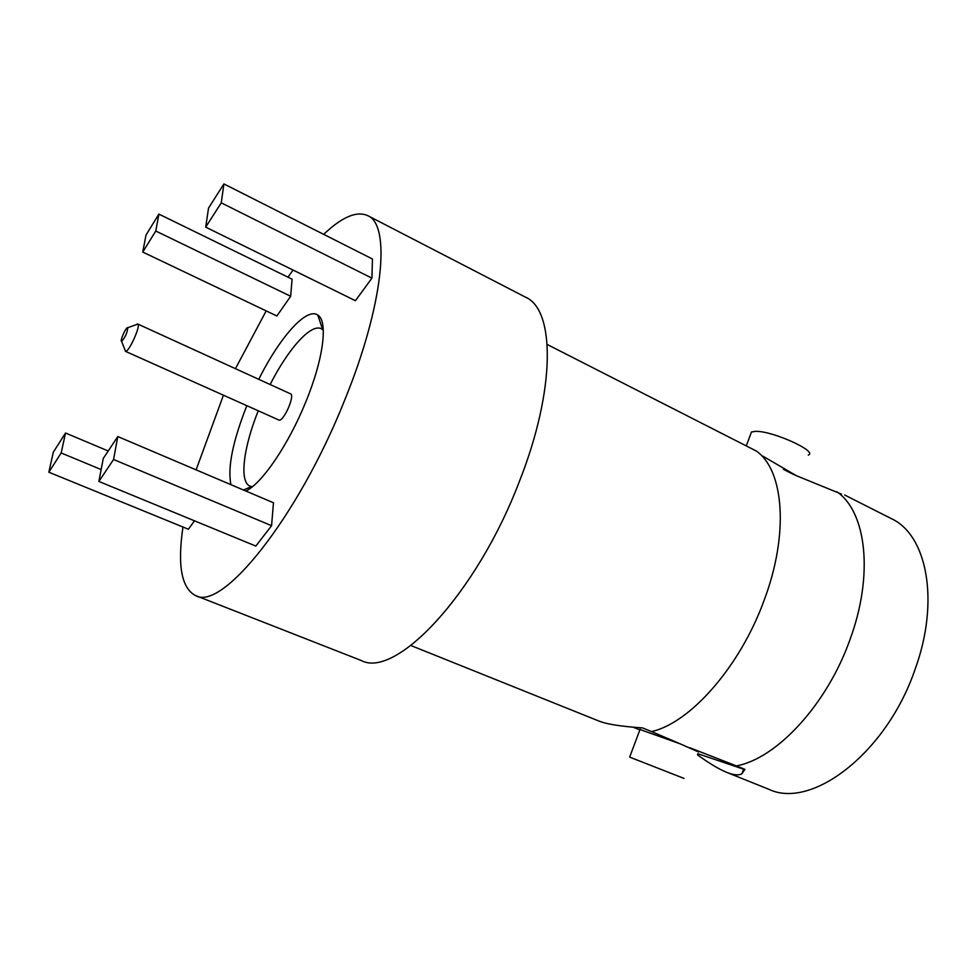 <?xml version="1.0" encoding="UTF-8"?>
<svg xmlns="http://www.w3.org/2000/svg" width="977" height="977" viewBox="0 0 977 977"><rect width="100%" height="100%" fill="white"/><g stroke="black" fill="none" stroke-linecap="round" stroke-linejoin="round"><path stroke-width="1.47" d="M195.571 595.579L361.099 660.452C395.6 679.308 476.593 593.955 519.312 481.624C555.718 389.75 555.302 309.843 525.589 297.203L367.645 215.599C391.142 224.82 383.814 304.714 344.405 400.814C297.68 518.176 221.913 611.639 195.571 595.579C181.527 588.288 177.325 565.439 182.955 527.03M196.108 469.864L223.403 395.27M367.645 215.599C356.593 210.727 341.95 216.979 323.705 234.358M293.063 270.067L287.959 277.175M266.196 310.894L235.445 368.659M142.752 252.066L276.87 315.986L290.657 296.275L292.086 279.19L158.897 214.11L146.013 235.042L142.752 252.066L155.77 231.024L158.897 214.11M98.872 481.453L255.827 546.07L271.569 525.687L273.475 502.776L117.802 436.548L103.269 458.469L98.872 481.453L113.564 459.483L117.802 436.548M108.239 450.983L65.52 433.019L53.308 452.217L48.85 472.209L188.366 529.229L194.508 520.826M205.695 227.14L355.433 300.696L371.919 278.14L372.445 258.99L223.904 183.932L208.528 208.113L205.695 227.14L221.254 202.837L223.904 183.932M258.771 379.32C279.544 337.48 306.595 306.912 317.781 315.058C328.223 321.006 323.546 358.938 305.801 401.889C288.618 444.486 261.775 483.835 245.85 491.028M230.938 484.677C227.433 467.775 232.721 441.47 246.802 405.76M410.902 645.528L599.536 721.295C607.389 724.299 621.714 726.509 642.5 727.902L651.537 731.565C690.202 723.078 740.261 666.485 764.209 600.049C789.172 533.711 783.908 470.181 756.381 451.056L547.23 344.49M632.803 727.096L639.874 729.868M750.617 434.301L751.496 431.968L755.783 431.333C772.795 430.894 818.323 451.557 808.309 455.087M791.578 473.503L783.517 469.375M841.515 494.118L796.377 475.701L762.426 455.905M792.445 473.906L796.377 475.701M844.678 495.021L891.317 518.616C927.051 534.883 940.033 601.148 915.034 669.477C886.603 752.974 811.582 809.994 768.752 789.257L726.607 772.331C733.434 775.066 738.527 775.567 741.885 773.833L744.877 769.351L736.353 765.895C776.666 758.677 827.14 704.393 850.002 639.544C873.914 574.842 866.367 511.777 836.886 491.773M726.607 772.331C718.779 769.094 709.07 763.257 697.456 754.818M698.506 751.972L680.187 743.839L640.008 729.501M736.353 765.895L689.982 747.808M697.859 753.707L744.828 769.607M683.985 778.4L629.664 757.126L683.985 778.4M680.187 743.839L651.537 731.565M290.657 296.275L155.77 231.024M271.569 525.687L113.564 459.483M101.156 469.558L61.172 452.962L65.52 433.019M48.85 472.209L61.172 452.962M371.919 278.14L221.254 202.837M250.197 486.228L252.286 486.802M252.408 486.705L250.039 486.167C239.121 481.966 243.358 447.747 258.209 410.877M323.302 330.141L321.335 328.724C310.979 323.277 288.056 349.033 270.153 384.523M323.302 329.982L321.494 328.797M125.386 351.305L279.166 420.159C284.075 420.892 295.213 395.111 290.548 393.853L137.879 324.083C140.847 325.536 129.306 351.488 125.74 351.341L124.873 349.693M137 324.095L137.757 323.998M121.698 341.352L121.588 341.364C119.67 341.474 125.606 327.747 127.511 327.649L127.767 327.698C127.34 332.644 125.312 337.187 121.698 341.352M751.496 431.968L746.306 445.805M640.13 729.184L629.664 757.126M741.897 773.833L743.497 769.436M251.394 486.644L243.42 489.99M322.593 329.42L317.781 315.058M121.588 341.364L125.532 351.341M127.767 327.698L137.879 324.083"/></g></svg>
